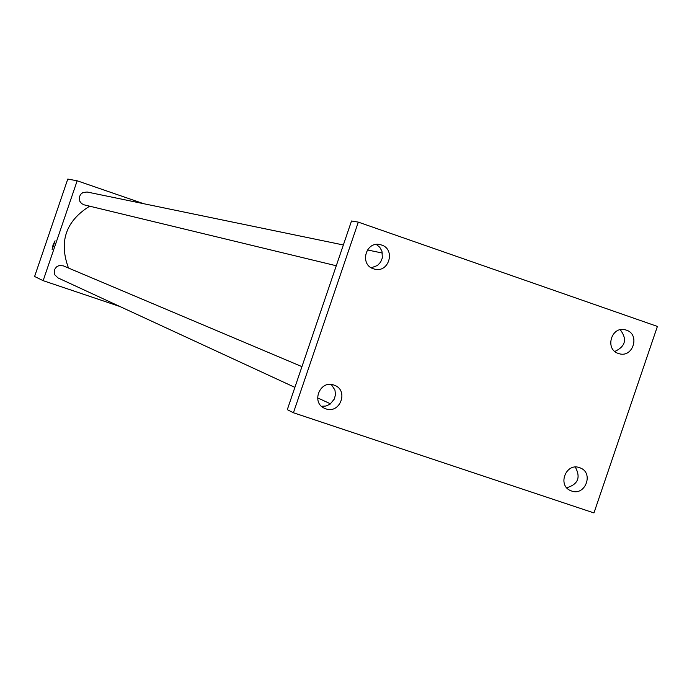 <?xml version="1.0" encoding="UTF-8"?>
<svg xmlns="http://www.w3.org/2000/svg" width="692" height="692" viewBox="0 0 692 692"><rect width="100%" height="100%" fill="white"/><g stroke="black" fill="none" stroke-linecap="round" stroke-linejoin="round"><path stroke-width="1.04" d="M119.95 306.53L43.146 280.667L34.6 276.48L67.773 179.072L77.167 180.785L143.633 203.699M89.666 206.19C65.818 221.042 58.759 241.655 68.482 268.029M43.146 280.667L77.167 180.785M301.946 366.639L63.301 265.84L59.036 265.564L56.476 266.93L54.755 269.266L54.184 272.112L54.884 274.914L57.964 277.89L294.887 387.373M343.353 244.977L87.071 192.004L82.832 192.566L80.601 194.409L79.364 197.03L79.84 201.311L81.621 203.586L84.199 204.867L336.286 265.763M53.042 244.951L55.083 240.807L52.125 249.518L53.042 244.951M52.125 249.518L53.05 244.951L55.083 240.816M358.309 222.123L351.519 220.99L287.301 409.664L293.425 412.761L358.309 222.123L657.4 326.425L593.961 512.928L293.425 412.761M371.284 267.795L377.521 265.46L380.609 262.156L382.347 257.943L381.958 251.187L379.752 247.26L376.31 244.44M321.495 406.273L325.949 406.04L330.049 404.189L334.374 398.981L335.473 394.561L334.945 390.063L331.312 384.484M614.825 351.458C625.525 346.433 627.341 339.192 620.283 329.738M566.705 487.756C578.028 484.409 580.899 477.515 575.32 467.083M333.89 385.037L334.798 385.383C348.898 390.755 339.893 414.205 325.802 408.825L324.479 408.297C310.812 402.536 320.059 379.7 333.89 385.037M579.55 467.654L580.173 467.887C594.039 472.818 585.354 496.259 571.601 491.009L570.684 490.663C557.103 485.447 565.978 462.42 579.55 467.654M626.329 330.119C640.316 334.322 633.154 358.032 619.202 353.724L618.389 353.474C604.557 349.365 611.321 325.871 625.213 329.799L626.329 330.119M381.552 245.02C395.833 249.31 389.008 273.141 374.64 269.145L373.455 268.799C359.39 264.629 365.661 241.136 379.925 244.579L381.552 245.02M382.434 253.056L367.4 249.95M330.525 403.843L317.585 397.865"/></g></svg>
